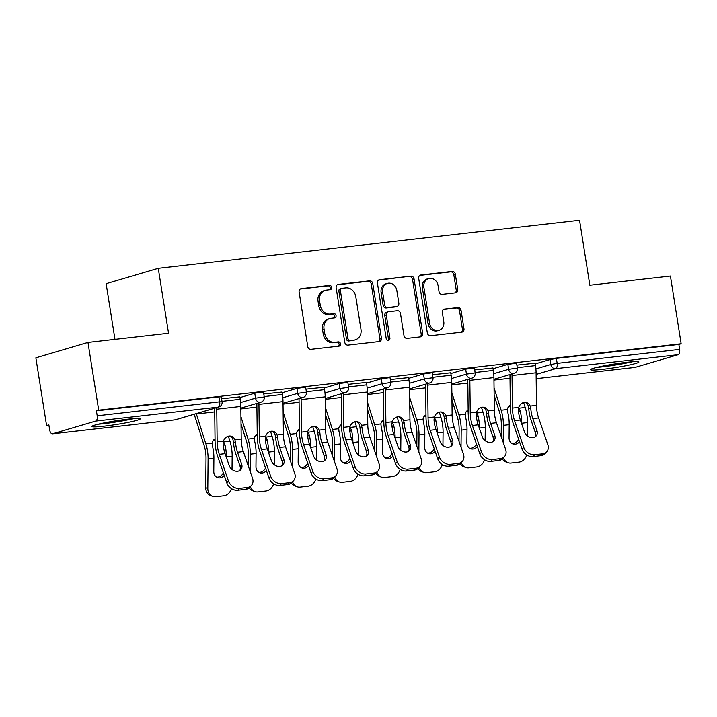 <?xml version="1.0" encoding="UTF-8"?>
<svg xmlns="http://www.w3.org/2000/svg" width="717" height="717" viewBox="0 0 717 717"><rect width="100%" height="100%" fill="white"/><g stroke="black" fill="none" stroke-linecap="round" stroke-linejoin="round"><path stroke-width="1.08" d="M331.684 287.329A2.16 1.864 73.6 0 0 329.488 285.42L301.283 288.637A3.083 2.662 73.6 0 0 299.114 291.971L307.763 346.616A3.083 2.662 73.6 0 0 310.9 349.349L339.105 346.132A2.16 1.864 73.6 0 0 338.433 341.884L334.785 342.296A9.868 8.514 73.6 0 1 324.747 333.557L324.03 329.004A9.868 8.514 73.6 0 1 329.73 318.572A9.868 8.514 73.6 0 1 330.985 318.321L334.633 317.9A2.16 1.864 73.6 0 0 333.961 313.652L330.313 314.064A9.868 8.514 73.6 0 1 320.275 305.325L319.558 300.773A9.868 8.514 73.6 0 1 325.258 290.34A9.868 8.514 73.6 0 1 326.513 290.089L330.161 289.668A2.16 1.864 73.6 0 0 331.684 287.329M329.506 289.749A2.16 1.864 73.6 0 0 327.965 285.868L300.235 289.032M338.451 346.212A2.16 1.864 73.6 0 0 336.909 342.332L333.262 342.744L334.785 342.296M333.979 317.981A2.16 1.864 73.6 0 0 332.437 314.1L328.789 314.512L330.313 314.064M626.55 362.327A24.495 1.846 171 0 0 602.352 366.163A24.495 1.846 171 0 0 590.503 369.658A24.495 1.846 171 0 0 602.845 369.318A24.495 1.846 171 0 0 627.034 365.491A24.495 1.846 171 0 0 638.892 361.995A24.495 1.846 171 0 0 626.55 362.327M127.922 419.176A24.495 1.846 171 0 0 103.723 423.003A24.495 1.846 171 0 0 91.875 426.498A24.495 1.846 171 0 0 104.216 426.167A24.495 1.846 171 0 0 128.415 422.34A24.495 1.846 171 0 0 140.263 418.836A24.495 1.846 171 0 0 127.922 419.176M455.564 292.832A3.083 2.662 73.6 0 0 457.742 289.498L455.313 274.163A3.083 2.662 73.6 0 0 452.176 271.429L420.861 275.005A3.083 2.662 73.6 0 0 418.683 278.339L427.341 332.984A3.083 2.662 73.6 0 0 430.478 335.717L461.793 332.15A3.083 2.662 73.6 0 0 463.971 328.807L461.031 310.291A3.083 2.662 73.6 0 0 457.903 307.557L444.495 309.081A3.083 2.662 73.6 0 0 442.326 312.424L443.778 321.61A8.245 7.116 73.6 0 1 439.01 330.322A8.245 7.116 73.6 0 1 429.573 323.224L423.881 287.248A8.245 7.116 73.6 0 1 428.649 278.537A8.245 7.116 73.6 0 1 438.078 285.635L439.028 291.631A3.083 2.662 73.6 0 0 442.165 294.364L455.564 292.832M52.655 433.794L175.145 419.83L218.147 407.139L95.657 421.103L52.655 433.794A4.714 2.348 -96.5 0 1 52.458 433.839A4.714 2.348 -96.5 0 1 49.643 429.824L48.855 424.876L46.578 425.548L35.85 357.819L87.967 342.439L168.549 333.253L158.269 268.31L579.551 220.28L589.84 285.223L670.422 276.036L681.15 343.766L98.695 410.169L96.419 410.841L97.198 415.797L219.698 401.825L218.909 396.877L96.419 410.841M87.967 342.439L98.695 410.169M372.768 283.573A3.083 2.662 73.6 0 0 369.631 280.84L338.316 284.416A3.083 2.662 73.6 0 0 336.139 287.75L344.796 342.394A3.083 2.662 73.6 0 0 347.933 345.128L379.248 341.561A3.083 2.662 73.6 0 0 381.426 338.218L372.768 283.573L371.245 284.022A3.083 2.662 73.6 0 0 368.117 281.288L337.259 284.81M379.589 279.711L410.904 276.135A3.083 2.662 73.6 0 1 414.041 278.868L422.698 333.513A3.083 2.662 73.6 0 1 420.52 336.856L407.122 338.379A3.083 2.662 73.6 0 1 403.985 335.646L400.471 313.49A3.083 2.662 73.6 0 0 397.335 310.757L388.444 311.77A3.083 2.662 73.6 0 0 386.275 315.104L389.923 338.173A2.16 1.864 73.6 0 1 386.212 338.603L377.411 283.045A3.083 2.662 73.6 0 1 379.589 279.711L378.818 279.935M158.269 268.31L106.143 283.69L114.962 339.365M95.657 421.103A4.714 2.348 -96.5 0 0 97.198 415.797M681.15 343.766L678.874 344.438L679.653 349.394A4.714 2.348 83.5 0 1 678.112 354.7L635.11 367.391A4.714 2.348 83.5 0 1 634.904 367.436A4.714 2.348 83.5 0 1 634.697 367.436M48.917 425.289L46.578 425.548M239.828 396.851L221.598 398.777M507.86 364.353L516.563 363.152L517.351 368.099L508.64 369.3L507.86 364.353L493.036 368.726M535.223 363.913L550.038 359.54L556.374 358.41L557.163 363.358L679.653 349.394M678.874 344.438L556.374 358.41M218.909 396.877L221.284 396.815L222.073 401.762L219.698 401.825A4.714 2.348 -96.5 0 1 218.147 407.139A4.714 4.069 73.6 0 0 218.748 407.023A4.714 4.714 0 0 0 222.073 401.762M492.929 368L474.69 369.918M423.496 373.969L432.199 372.768L432.987 377.716L424.276 378.917L423.496 373.969L408.672 378.343M408.556 377.617L390.326 379.535M339.123 383.586L347.835 382.385L348.614 387.332L339.912 388.533L339.123 383.586L324.308 387.96M324.192 387.234L305.962 389.161M254.759 393.203L263.471 392.011L264.25 396.958L255.548 398.15L254.759 393.203L239.944 397.577M282.014 392.047L263.775 393.965M296.946 388.399L305.648 387.198L306.437 392.145L297.725 393.346L296.946 388.399L282.122 392.773M366.378 382.43L348.148 384.348M381.31 378.782L390.021 377.581L390.801 382.528L382.089 383.729L381.31 378.782L366.495 383.147M450.742 372.804L432.512 374.731M465.674 369.156L474.385 367.964L475.165 372.912L466.462 374.113L465.674 369.156L450.859 373.53M535.106 363.187L516.876 365.114M325.258 290.34L323.734 290.788A9.868 8.514 73.6 0 0 318.034 301.221L319.558 300.773M328.789 314.512A9.868 8.514 73.6 0 1 318.76 305.774L318.034 301.221M329.73 318.572L328.207 319.02A9.868 8.514 73.6 0 0 322.507 329.453L324.03 329.004M333.262 342.744A9.868 8.514 73.6 0 1 323.233 334.005L322.507 329.453M378.782 341.615A3.083 2.662 73.6 0 0 379.902 338.666L371.245 284.022M341.901 288.333A2.16 1.864 73.6 0 0 340.387 290.672L347.978 338.63A2.16 1.864 73.6 0 0 350.174 340.548L354.028 340.109A9.868 8.514 73.6 0 0 355.273 339.849A9.868 8.514 73.6 0 0 360.983 329.426L355.784 296.641A9.868 8.514 73.6 0 0 345.755 287.893L341.901 288.333M340.387 288.781A2.16 1.864 73.6 0 0 338.863 291.12L340.387 290.672M355.273 339.849L353.759 340.297A9.868 8.514 73.6 0 1 352.504 340.557L348.659 340.996A2.16 1.864 73.6 0 1 346.463 339.078L338.863 291.12M378.531 280.105L410.904 276.135M420.054 336.9A3.083 2.662 73.6 0 0 421.175 333.961L412.517 279.316A3.083 2.662 73.6 0 0 409.389 276.583M388.058 311.85L386.535 312.298A3.083 2.662 73.6 0 0 384.751 315.552L388.408 338.621L389.923 338.173M387.861 340.485A2.16 1.864 73.6 0 0 388.408 338.621M396.833 290.493A8.245 7.116 73.6 0 0 387.395 283.394A8.245 7.116 73.6 0 0 382.627 292.106L384.635 304.788A3.083 2.662 73.6 0 0 387.772 307.512L396.662 306.5A3.083 2.662 73.6 0 0 398.84 303.166L396.833 290.493M387.395 283.394L385.88 283.842A8.245 7.116 73.6 0 0 381.112 292.554L382.627 292.106M397.057 306.428L395.533 306.876A3.083 2.662 73.6 0 1 395.148 306.948L386.257 307.969A3.083 2.662 73.6 0 1 383.12 305.236L381.112 292.554M428.649 278.537L427.126 278.985A8.245 7.116 73.6 0 0 422.358 287.696L423.881 287.248M439.01 330.322L437.487 330.77A8.245 7.116 73.6 0 1 428.058 323.672L422.358 287.696M461.327 332.195A3.083 2.662 73.6 0 0 462.447 329.255L459.516 310.739A3.083 2.662 73.6 0 0 456.379 308.005L443.447 309.484M455.098 292.886A3.083 2.662 73.6 0 0 456.218 289.946L453.789 274.611A3.083 2.662 73.6 0 0 450.661 271.877L419.803 275.4M228.365 436.196L229.933 441.143A25.122 12.53 83.5 0 1 231.546 448.035A25.122 12.53 83.5 0 1 232.165 456.263L232.03 469.501M223.319 441.484A7.224 5.826 -134.8 0 1 223.623 441.86L224.86 444.432A25.122 12.53 83.5 0 1 225.738 448.69A25.122 12.53 83.5 0 1 226.348 456.926L226.348 457.303M196.261 413.655A21.035 10.495 -96.5 0 0 196.377 414.014L205.869 443.886A25.122 12.53 83.5 0 1 207.482 450.778A25.122 12.53 83.5 0 1 208.1 459.005L207.805 488.429A9.42 7.923 110 0 0 212.698 496.361L210.628 495.608A9.42 7.923 -70 0 1 205.734 487.677L206.021 458.253A21.035 10.495 -96.5 0 0 205.51 451.36A21.035 10.495 -96.5 0 0 204.157 445.589L194.665 415.708A25.122 12.53 83.5 0 1 194.226 414.256M215.046 438.974A7.224 5.826 -134.8 0 0 213.621 439.951A7.224 5.826 -134.8 0 0 212.178 443.169L212.429 445.849A25.122 12.53 83.5 0 1 213.299 450.115A25.122 12.53 83.5 0 1 213.908 458.342L213.783 471.499A7.224 6.077 -70 0 0 217.529 477.576A7.224 6.077 -70 0 0 219.931 477.854A7.224 6.077 -70 0 0 224.233 475.416M212.698 496.361A9.42 7.923 110 0 0 215.826 496.72L223.668 495.823A9.42 7.923 110 0 0 231.439 488.618M216.534 477.083A7.224 6.077 110 0 0 217.86 477.092A7.224 6.077 110 0 0 223.345 472.817M215.064 440.229A7.224 5.826 45.2 0 0 214.93 440.247A7.224 5.826 45.2 0 0 212.877 440.91M241.629 464.168A7.224 5.718 -138.2 0 1 240.795 469.689A7.224 5.718 -138.2 0 1 237.614 471.266A7.224 5.718 -138.2 0 1 229.198 465.584L225.093 453.673A21.035 10.495 83.5 0 1 223.48 447.112A21.035 10.495 83.5 0 1 223.095 443.904L223.462 441.036A7.224 6.13 -74.3 0 1 229.135 436.053A7.224 6.13 -74.3 0 1 231.179 436.214A7.224 6.13 -74.3 0 1 234.907 439.727L235.535 442.488L233.446 441.896A25.122 12.53 -96.5 0 0 233.939 446.27A25.122 12.53 -96.5 0 0 235.875 454.112L239.971 466.023L241.629 464.168L237.533 452.257A21.035 10.495 83.5 0 1 235.92 445.687A21.035 10.495 83.5 0 1 235.535 442.488M228.454 480.973A9.42 7.466 41.8 0 0 239.433 488.385L237.775 490.249A9.42 7.466 -138.2 0 1 226.787 482.837L228.454 480.973L219.285 454.336A21.035 10.495 83.5 0 1 217.663 447.767A21.035 10.495 83.5 0 1 217.152 441.753L216.758 409.192A25.122 12.53 -96.5 0 0 216.713 407.623M214.67 408.224A21.035 10.495 83.5 0 1 214.679 408.609L215.073 441.17A25.122 12.53 -96.5 0 0 215.692 448.349A25.122 12.53 -96.5 0 0 217.618 456.191L226.787 482.837M239.433 488.385L247.275 487.497A9.42 7.466 41.8 0 0 251.425 485.436A9.42 7.466 41.8 0 0 252.518 478.23L243.35 451.593A21.035 10.495 83.5 0 1 241.728 445.024A21.035 10.495 83.5 0 1 241.217 439.01L240.822 406.449A25.122 12.53 -96.5 0 0 240.213 399.27L239.801 396.698M233.446 441.896L232.837 439.145A7.224 6.13 105.7 0 0 230.103 436.035M251.425 485.436L249.767 487.291A9.42 7.466 -138.2 0 1 245.617 489.353L247.275 487.497M237.775 490.249L245.617 489.353M239.837 470.504A7.224 5.718 41.8 0 0 239.971 466.023M131.274 418.827A21.196 1.595 -9 0 1 105.417 423.227A21.196 1.595 -9 0 1 100.425 423.711M98.193 424.222A24.333 1.837 171 0 0 103.902 423.675A24.333 1.837 171 0 0 133.55 418.629M629.893 361.977A21.196 1.595 -9 0 1 624.982 363.062A21.196 1.595 -9 0 1 599.053 366.862M596.813 367.382A24.333 1.837 171 0 0 626.568 363.017A24.333 1.837 171 0 0 632.179 361.78M270.542 431.392L272.119 436.339A25.122 12.53 83.5 0 1 273.733 443.223A25.122 12.53 83.5 0 1 274.342 451.45L274.217 464.688M265.505 436.68A7.224 5.826 -134.8 0 1 265.81 437.056L267.047 439.62A25.122 12.53 83.5 0 1 267.916 443.886A25.122 12.53 83.5 0 1 268.534 452.113L268.525 452.499M248.091 465.36L248.207 453.44A21.035 10.495 -96.5 0 0 247.688 446.548A21.035 10.495 -96.5 0 0 246.334 440.785L241.037 424.097M257.233 434.161A7.224 5.826 -134.8 0 0 255.808 435.138A7.224 5.826 -134.8 0 0 254.365 438.365L254.607 441.036A25.122 12.53 83.5 0 1 255.476 445.302A25.122 12.53 83.5 0 1 256.094 453.529L255.96 466.686A7.224 6.077 -70 0 0 259.715 472.763A7.224 6.077 -70 0 0 262.117 473.041A7.224 6.077 -70 0 0 266.419 470.603M240.948 416.72L248.055 439.082A25.122 12.53 83.5 0 1 249.668 445.965A25.122 12.53 83.5 0 1 250.278 454.193L250.116 471.248M250.403 486.583A9.42 7.923 110 0 0 254.885 491.557A9.42 7.923 110 0 0 258.012 491.916L265.855 491.02A9.42 7.923 110 0 0 273.625 483.805M254.885 491.557L252.805 490.795A9.42 7.923 -70 0 1 249.229 487.82M258.72 472.279A7.224 6.077 110 0 0 260.038 472.288A7.224 6.077 110 0 0 265.523 468.004M257.251 435.425A7.224 5.826 45.2 0 0 257.107 435.434A7.224 5.826 45.2 0 0 255.055 436.097M312.729 426.579L314.297 431.526A25.122 12.53 83.5 0 1 315.919 438.41A25.122 12.53 83.5 0 1 316.529 446.646L316.403 459.884M307.692 431.867A7.224 5.826 -134.8 0 1 307.987 432.243L309.233 434.807A25.122 12.53 83.5 0 1 310.103 439.073A25.122 12.53 83.5 0 1 310.712 447.309L310.712 447.686M290.268 460.556L290.385 448.636A21.035 10.495 -96.5 0 0 289.874 441.735A21.035 10.495 -96.5 0 0 288.521 435.972L283.215 419.284M299.419 429.358A7.224 5.826 -134.8 0 0 297.985 430.325A7.224 5.826 -134.8 0 0 296.542 433.552L296.793 436.232A25.122 12.53 83.5 0 1 297.663 440.498A25.122 12.53 83.5 0 1 298.281 448.725L298.147 461.873A7.224 6.077 -70 0 0 301.902 467.959A7.224 6.077 -70 0 0 304.295 468.228A7.224 6.077 -70 0 0 308.606 465.799M283.125 411.908L290.233 434.269A25.122 12.53 83.5 0 1 291.846 441.152A25.122 12.53 83.5 0 1 292.464 449.389L292.294 466.435M292.59 481.77A9.42 7.923 110 0 0 297.071 486.744A9.42 7.923 110 0 0 300.199 487.103L308.041 486.207A9.42 7.923 110 0 0 315.803 479.001M297.071 486.744L294.992 485.992A9.42 7.923 -70 0 1 291.407 483.016M300.907 467.466A7.224 6.077 110 0 0 302.224 467.475A7.224 6.077 110 0 0 307.71 463.2M299.428 430.612A7.224 5.826 45.2 0 0 299.294 430.63A7.224 5.826 45.2 0 0 297.241 431.293M354.915 421.766L356.483 426.714A25.122 12.53 83.5 0 1 358.097 433.606A25.122 12.53 83.5 0 1 358.715 441.833L358.581 455.071M349.869 427.063A7.224 5.826 -134.8 0 1 350.174 427.44L351.411 430.003A25.122 12.53 83.5 0 1 352.289 434.269A25.122 12.53 83.5 0 1 352.898 442.497L352.898 442.882M332.455 455.743L332.571 443.823A21.035 10.495 -96.5 0 0 332.061 436.931A21.035 10.495 -96.5 0 0 330.707 431.159L325.401 414.48M341.597 424.545A7.224 5.826 -134.8 0 0 340.172 425.522A7.224 5.826 -134.8 0 0 338.729 428.739L338.98 431.419A25.122 12.53 83.5 0 1 339.849 435.685A25.122 12.53 83.5 0 1 340.458 443.913L340.333 457.07A7.224 6.077 -70 0 0 344.079 463.146A7.224 6.077 -70 0 0 346.481 463.424A7.224 6.077 -70 0 0 350.783 460.986M325.312 407.104L332.419 429.465A25.122 12.53 83.5 0 1 334.032 436.348A25.122 12.53 83.5 0 1 334.651 444.576L334.481 461.623M334.767 476.957A9.42 7.923 110 0 0 339.249 481.932A9.42 7.923 110 0 0 342.376 482.29L350.219 481.403A9.42 7.923 110 0 0 357.989 474.188M339.249 481.932L337.178 481.179A9.42 7.923 -70 0 1 333.593 478.203M343.084 462.653A7.224 6.077 110 0 0 344.402 462.671A7.224 6.077 110 0 0 349.887 458.387M341.615 425.808A7.224 5.826 45.2 0 0 341.471 425.817A7.224 5.826 45.2 0 0 339.428 426.481M397.093 416.962L398.67 421.91A25.122 12.53 83.5 0 1 400.283 428.793A25.122 12.53 83.5 0 1 400.893 437.02L400.767 450.267M392.056 422.25A7.224 5.826 -134.8 0 1 392.36 422.627L393.597 425.19A25.122 12.53 83.5 0 1 394.467 429.456A25.122 12.53 83.5 0 1 395.085 437.684L395.076 438.069M374.641 450.939L374.758 439.01A21.035 10.495 -96.5 0 0 374.238 432.118A21.035 10.495 -96.5 0 0 372.885 426.355L367.588 409.667M383.783 419.732A7.224 5.826 -134.8 0 0 382.358 420.709A7.224 5.826 -134.8 0 0 380.906 423.935L381.157 426.606A25.122 12.53 83.5 0 1 382.027 430.872A25.122 12.53 83.5 0 1 382.645 439.109L382.511 452.257A7.224 6.077 -70 0 0 386.266 458.342A7.224 6.077 -70 0 0 388.668 458.611A7.224 6.077 -70 0 0 392.97 456.182M367.498 402.291L374.597 424.652A25.122 12.53 83.5 0 1 376.219 431.535A25.122 12.53 83.5 0 1 376.828 439.772L376.658 456.819M376.954 472.153A9.42 7.923 110 0 0 381.435 477.128A9.42 7.923 110 0 0 384.563 477.486L392.405 476.59A9.42 7.923 110 0 0 400.167 469.384M381.435 477.128L379.356 476.375A9.42 7.923 -70 0 1 375.78 473.399M385.271 457.849A7.224 6.077 110 0 0 386.588 457.858A7.224 6.077 110 0 0 392.074 453.574M383.801 420.996A7.224 5.826 45.2 0 0 383.658 421.013A7.224 5.826 45.2 0 0 381.605 421.677M439.279 412.15L440.847 417.097A25.122 12.53 83.5 0 1 442.461 423.989A25.122 12.53 83.5 0 1 443.079 432.217L442.945 445.454M434.242 417.437A7.224 5.826 -134.8 0 1 434.538 417.823L435.784 420.386A25.122 12.53 83.5 0 1 436.653 424.652A25.122 12.53 83.5 0 1 437.262 432.88L437.262 433.256M416.819 446.126L416.935 434.206A21.035 10.495 -96.5 0 0 416.425 427.314A21.035 10.495 -96.5 0 0 415.071 421.542L409.765 404.854M425.97 414.928A7.224 5.826 -134.8 0 0 424.536 415.905A7.224 5.826 -134.8 0 0 423.093 419.122L423.344 421.802A25.122 12.53 83.5 0 1 424.213 426.068A25.122 12.53 83.5 0 1 424.822 434.296L424.697 447.453A7.224 6.077 -70 0 0 428.452 453.529A7.224 6.077 -70 0 0 430.845 453.807A7.224 6.077 -70 0 0 435.156 451.369M409.676 397.487L416.783 419.839A25.122 12.53 83.5 0 1 418.396 426.732A25.122 12.53 83.5 0 1 419.015 434.959L418.845 452.006M419.14 467.341A9.42 7.923 110 0 0 423.613 472.315A9.42 7.923 110 0 0 426.74 472.673L434.583 471.777A9.42 7.923 110 0 0 442.353 464.571M423.613 472.315L421.542 471.562A9.42 7.923 -70 0 1 417.957 468.586M427.449 453.036A7.224 6.077 110 0 0 428.775 453.045A7.224 6.077 110 0 0 434.26 448.77M425.979 416.183A7.224 5.826 45.2 0 0 425.844 416.201A7.224 5.826 45.2 0 0 423.792 416.864M283.815 459.355A7.224 5.718 -138.2 0 1 282.982 464.876A7.224 5.718 -138.2 0 1 279.8 466.453A7.224 5.718 -138.2 0 1 271.376 460.771L267.28 448.869A21.035 10.495 83.5 0 1 265.657 442.299A21.035 10.495 83.5 0 1 265.281 439.091L265.648 436.232A7.224 6.13 -74.3 0 1 271.313 431.249A7.224 6.13 -74.3 0 1 273.356 431.41A7.224 6.13 -74.3 0 1 277.094 434.923L277.721 437.675L275.624 437.092A25.122 12.53 -96.5 0 0 276.126 441.466A25.122 12.53 -96.5 0 0 278.053 449.308L282.157 461.21L283.815 459.355L279.72 447.444A21.035 10.495 83.5 0 1 278.097 440.883A21.035 10.495 83.5 0 1 277.721 437.675M270.632 476.169A9.42 7.466 41.8 0 0 281.62 483.581L279.953 485.436A9.42 7.466 -138.2 0 1 268.974 478.024L270.632 476.169L261.463 449.532A21.035 10.495 83.5 0 1 259.85 442.963A21.035 10.495 83.5 0 1 259.339 436.949L258.936 404.379A25.122 12.53 -96.5 0 0 258.891 402.811M256.856 403.411A21.035 10.495 83.5 0 1 256.865 403.796L257.26 436.366A25.122 12.53 -96.5 0 0 257.869 443.545A25.122 12.53 -96.5 0 0 259.805 451.387L268.974 478.024M281.62 483.581L289.462 482.684A9.42 7.466 41.8 0 0 293.612 480.632A9.42 7.466 41.8 0 0 294.705 473.426L285.527 446.781A21.035 10.495 83.5 0 1 283.914 440.22A21.035 10.495 83.5 0 1 283.403 434.206L283 401.637A25.122 12.53 -96.5 0 0 282.39 394.458L281.987 391.894M275.624 437.092L275.014 434.341A7.224 6.13 105.7 0 0 272.29 431.222M293.612 480.632L291.944 482.487A9.42 7.466 -138.2 0 1 287.795 484.54L289.462 482.684M279.953 485.436L287.795 484.54M282.023 465.692A7.224 5.718 41.8 0 0 282.157 461.21M326.002 454.542A7.224 5.718 -138.2 0 1 325.159 460.072A7.224 5.718 -138.2 0 1 321.978 461.649A7.224 5.718 -138.2 0 1 313.562 455.967L309.466 444.056A21.035 10.495 83.5 0 1 307.844 437.487A21.035 10.495 83.5 0 1 307.459 434.287L307.826 431.419A7.224 6.13 -74.3 0 1 313.499 426.436A7.224 6.13 -74.3 0 1 315.543 426.597A7.224 6.13 -74.3 0 1 319.271 430.11L319.899 432.871L317.81 432.279A25.122 12.53 -96.5 0 0 318.303 436.653A25.122 12.53 -96.5 0 0 320.239 444.495L324.335 456.406L326.002 454.542L321.897 442.64A21.035 10.495 83.5 0 1 320.284 436.07A21.035 10.495 83.5 0 1 319.899 432.871M312.818 471.356A9.42 7.466 41.8 0 0 323.797 478.768L322.139 480.632A9.42 7.466 -138.2 0 1 311.16 473.211L312.818 471.356L303.649 444.719A21.035 10.495 83.5 0 1 302.027 438.15A21.035 10.495 83.5 0 1 301.516 432.136L301.122 399.575A25.122 12.53 -96.5 0 0 301.077 397.998M299.043 398.607A21.035 10.495 83.5 0 1 299.043 398.993L299.446 431.553A25.122 12.53 -96.5 0 0 300.056 438.732A25.122 12.53 -96.5 0 0 301.982 446.574L311.16 473.211M323.797 478.768L331.639 477.881A9.42 7.466 41.8 0 0 335.789 475.819A9.42 7.466 41.8 0 0 336.882 468.613L327.714 441.977A21.035 10.495 83.5 0 1 326.101 435.407A21.035 10.495 83.5 0 1 325.581 429.393L325.186 396.833A25.122 12.53 -96.5 0 0 324.577 389.645L324.165 387.081M317.81 432.279L317.201 429.528A7.224 6.13 105.7 0 0 314.476 426.409M335.789 475.819L334.131 477.674A9.42 7.466 -138.2 0 1 329.981 479.736L331.639 477.881M322.139 480.632L329.981 479.736M324.201 460.879A7.224 5.718 41.8 0 0 324.335 456.406M368.18 449.738A7.224 5.718 -138.2 0 1 367.346 455.259A7.224 5.718 -138.2 0 1 364.164 456.837A7.224 5.718 -138.2 0 1 355.749 451.154L351.644 439.243A21.035 10.495 83.5 0 1 350.03 432.683A21.035 10.495 83.5 0 1 349.645 429.474L350.013 426.606A7.224 6.13 -74.3 0 1 355.677 421.623A7.224 6.13 -74.3 0 1 357.729 421.784A7.224 6.13 -74.3 0 1 361.458 425.306L362.085 428.058L359.997 427.466A25.122 12.53 -96.5 0 0 360.49 431.849A25.122 12.53 -96.5 0 0 362.426 439.682L366.521 451.593L368.18 449.738L364.084 437.827A21.035 10.495 83.5 0 1 362.47 431.267A21.035 10.495 83.5 0 1 362.085 428.058M355.005 466.552A9.42 7.466 41.8 0 0 365.984 473.964L364.326 475.819A9.42 7.466 -138.2 0 1 353.338 468.407L355.005 466.552L345.836 439.906A21.035 10.495 83.5 0 1 344.214 433.346A21.035 10.495 83.5 0 1 343.703 427.332L343.309 394.762A25.122 12.53 -96.5 0 0 343.264 393.194M341.22 393.794A21.035 10.495 83.5 0 1 341.229 394.18L341.624 426.74A25.122 12.53 -96.5 0 0 342.242 433.928A25.122 12.53 -96.5 0 0 344.169 441.771L353.338 468.407M365.984 473.964L373.826 473.068A9.42 7.466 41.8 0 0 377.976 471.015A9.42 7.466 41.8 0 0 379.069 463.8L369.9 437.164A21.035 10.495 83.5 0 1 368.278 430.603A21.035 10.495 83.5 0 1 367.767 424.581L367.373 392.02A25.122 12.53 -96.5 0 0 366.754 384.841L366.351 382.269M359.997 427.466L359.378 424.724A7.224 6.13 105.7 0 0 356.654 421.605M377.976 471.015L376.317 472.87A9.42 7.466 -138.2 0 1 372.168 474.923L373.826 473.068M364.326 475.819L372.168 474.923M366.387 456.075A7.224 5.718 41.8 0 0 366.521 451.593M410.366 444.925A7.224 5.718 -138.2 0 1 409.532 450.455A7.224 5.718 -138.2 0 1 406.351 452.033A7.224 5.718 -138.2 0 1 397.926 446.341L393.83 434.439A21.035 10.495 83.5 0 1 392.208 427.87A21.035 10.495 83.5 0 1 391.832 424.67L392.19 421.802A7.224 6.13 -74.3 0 1 397.863 416.819A7.224 6.13 -74.3 0 1 399.907 416.98A7.224 6.13 -74.3 0 1 403.644 420.494L404.271 423.245L402.174 422.663A25.122 12.53 -96.5 0 0 402.676 427.036A25.122 12.53 -96.5 0 0 404.603 434.878L408.708 446.781L410.366 444.925L406.27 433.023A21.035 10.495 83.5 0 1 404.648 426.454A21.035 10.495 83.5 0 1 404.271 423.245M397.182 461.739A9.42 7.466 41.8 0 0 408.17 469.151L406.503 471.006A9.42 7.466 -138.2 0 1 395.524 463.594L397.182 461.739L388.014 435.102A21.035 10.495 83.5 0 1 386.4 428.533A21.035 10.495 83.5 0 1 385.88 422.519L385.486 389.958A25.122 12.53 -96.5 0 0 385.441 388.381M383.407 388.981A21.035 10.495 83.5 0 1 383.416 389.367L383.81 421.937A25.122 12.53 -96.5 0 0 384.42 429.116A25.122 12.53 -96.5 0 0 386.355 436.958L395.524 463.594M408.17 469.151L416.012 468.255A9.42 7.466 41.8 0 0 420.162 466.202A9.42 7.466 41.8 0 0 421.246 458.997L412.078 432.36A21.035 10.495 83.5 0 1 410.465 425.79A21.035 10.495 83.5 0 1 409.954 419.777L409.55 387.216A25.122 12.53 -96.5 0 0 408.941 380.028L408.538 377.465M402.174 422.663L401.565 419.911A7.224 6.13 105.7 0 0 398.84 416.792M420.162 466.202L418.495 468.058A9.42 7.466 -138.2 0 1 414.345 470.119L416.012 468.255M406.503 471.006L414.345 470.119M408.573 451.262A7.224 5.718 41.8 0 0 408.708 446.781M452.552 440.121A7.224 5.718 -138.2 0 1 451.71 445.642A7.224 5.718 -138.2 0 1 448.528 447.22A7.224 5.718 -138.2 0 1 440.113 441.538L436.008 429.626A21.035 10.495 83.5 0 1 434.394 423.066A21.035 10.495 83.5 0 1 434.009 419.857L434.377 416.989A7.224 6.13 -74.3 0 1 440.05 412.006A7.224 6.13 -74.3 0 1 442.093 412.167A7.224 6.13 -74.3 0 1 445.822 415.69L446.449 418.441L444.361 417.85A25.122 12.53 -96.5 0 0 444.854 422.223A25.122 12.53 -96.5 0 0 446.79 430.066L450.885 441.977L452.552 440.121L448.448 428.21A21.035 10.495 83.5 0 1 446.834 421.641A21.035 10.495 83.5 0 1 446.449 418.441M439.369 456.926A9.42 7.466 41.8 0 0 450.348 464.347L448.69 466.202A9.42 7.466 -138.2 0 1 437.702 458.79L439.369 456.926L430.2 430.29A21.035 10.495 83.5 0 1 428.578 423.729A21.035 10.495 83.5 0 1 428.067 417.706L427.673 385.146A25.122 12.53 -96.5 0 0 427.628 383.577M425.593 384.178A21.035 10.495 83.5 0 1 425.593 384.563L425.997 417.124A25.122 12.53 -96.5 0 0 426.606 424.312A25.122 12.53 -96.5 0 0 428.533 432.145L437.702 458.79M450.348 464.347L458.19 463.451A9.42 7.466 41.8 0 0 462.34 461.389A9.42 7.466 41.8 0 0 463.433 454.184L454.264 427.547A21.035 10.495 83.5 0 1 452.642 420.978A21.035 10.495 83.5 0 1 452.131 414.964L451.737 382.403A25.122 12.53 -96.5 0 0 451.127 375.224L450.715 372.652M444.361 417.85L443.751 415.098A7.224 6.13 105.7 0 0 441.027 411.988M462.34 461.389L460.681 463.254A9.42 7.466 -138.2 0 1 456.532 465.306L458.19 463.451M448.69 466.202L456.532 465.306M450.751 446.458A7.224 5.718 41.8 0 0 450.885 441.977M481.457 407.346L483.034 412.293A25.122 12.53 83.5 0 1 484.647 419.176A25.122 12.53 83.5 0 1 485.266 427.404L485.131 440.641M476.42 412.633A7.224 5.826 -134.8 0 1 476.724 413.01L477.961 415.573A25.122 12.53 83.5 0 1 478.831 419.839A25.122 12.53 83.5 0 1 479.449 428.067L479.449 428.452M459.005 441.313L459.122 429.393A21.035 10.495 -96.5 0 0 458.611 422.501A21.035 10.495 -96.5 0 0 457.258 416.738L451.952 400.05M468.147 410.115A7.224 5.826 -134.8 0 0 466.722 411.092A7.224 5.826 -134.8 0 0 465.279 414.318L465.521 416.989A25.122 12.53 83.5 0 1 466.4 421.255A25.122 12.53 83.5 0 1 467.009 429.483L466.884 442.64A7.224 6.077 -70 0 0 470.63 448.717A7.224 6.077 -70 0 0 473.032 448.994A7.224 6.077 -70 0 0 477.334 446.557M451.862 392.674L458.97 415.035A25.122 12.53 83.5 0 1 460.583 421.919A25.122 12.53 83.5 0 1 461.192 430.146L461.031 447.202M461.318 462.537A9.42 7.923 110 0 0 465.799 467.511A9.42 7.923 110 0 0 468.927 467.869L476.769 466.973A9.42 7.923 110 0 0 484.54 459.758M465.799 467.511L463.729 466.749A9.42 7.923 -70 0 1 460.144 463.782M469.635 448.233A7.224 6.077 110 0 0 470.952 448.242A7.224 6.077 110 0 0 476.438 443.957M468.165 411.379A7.224 5.826 45.2 0 0 468.022 411.388A7.224 5.826 45.2 0 0 465.978 412.051M494.73 435.309A7.224 5.718 -138.2 0 1 493.896 440.83A7.224 5.718 -138.2 0 1 490.715 442.407A7.224 5.718 -138.2 0 1 482.29 436.725L478.194 424.822A21.035 10.495 83.5 0 1 476.581 418.253A21.035 10.495 83.5 0 1 476.196 415.044L476.563 412.185A7.224 6.13 -74.3 0 1 482.227 407.202A7.224 6.13 -74.3 0 1 484.271 407.364A7.224 6.13 -74.3 0 1 488.008 410.877L488.636 413.628L486.538 413.046A25.122 12.53 -96.5 0 0 487.04 417.419A25.122 12.53 -96.5 0 0 488.976 425.262L493.072 437.164L494.73 435.309L490.634 423.397A21.035 10.495 83.5 0 1 489.012 416.837A21.035 10.495 83.5 0 1 488.636 413.628M481.555 452.122A9.42 7.466 41.8 0 0 492.534 459.534L490.876 461.389A9.42 7.466 -138.2 0 1 479.888 453.978L481.555 452.122L472.378 425.486A21.035 10.495 83.5 0 1 470.764 418.916A21.035 10.495 83.5 0 1 470.253 412.902L469.85 380.342A25.122 12.53 -96.5 0 0 469.805 378.764M467.771 379.365A21.035 10.495 83.5 0 1 467.78 379.75L468.174 412.32A25.122 12.53 -96.5 0 0 468.784 419.499A25.122 12.53 -96.5 0 0 470.719 427.341L479.888 453.978M492.534 459.534L500.376 458.638A9.42 7.466 41.8 0 0 504.526 456.586A9.42 7.466 41.8 0 0 505.619 449.38L496.451 422.734A21.035 10.495 83.5 0 1 494.829 416.174A21.035 10.495 83.5 0 1 494.318 410.16L493.923 377.59A25.122 12.53 -96.5 0 0 493.305 370.411L492.902 367.848M486.538 413.046L485.929 410.294A7.224 6.13 105.7 0 0 483.204 407.175M504.526 456.586L502.868 458.441A9.42 7.466 -138.2 0 1 498.709 460.493L500.376 458.638M490.876 461.389L498.709 460.493M492.938 441.645A7.224 5.718 41.8 0 0 493.072 437.164M523.643 402.533L525.211 407.48A25.122 12.53 83.5 0 1 526.834 414.363A25.122 12.53 83.5 0 1 527.443 422.6L527.318 435.837M518.606 407.821A7.224 5.826 -134.8 0 1 518.902 408.197L520.148 410.76A25.122 12.53 83.5 0 1 521.017 415.026A25.122 12.53 83.5 0 1 521.635 423.263L521.626 423.639M501.183 436.51L501.308 424.589A21.035 10.495 -96.5 0 0 500.789 417.697A21.035 10.495 -96.5 0 0 499.435 411.925L494.138 395.237M510.334 405.311A7.224 5.826 -134.8 0 0 508.9 406.279A7.224 5.826 -134.8 0 0 507.457 409.506L507.708 412.185A25.122 12.53 83.5 0 1 508.577 416.452A25.122 12.53 83.5 0 1 509.195 424.679L509.061 437.836A7.224 6.077 -70 0 0 512.816 443.913A7.224 6.077 -70 0 0 515.209 444.182A7.224 6.077 -70 0 0 519.52 441.753M494.049 387.861L501.147 410.223A25.122 12.53 83.5 0 1 502.769 417.115A25.122 12.53 83.5 0 1 503.379 425.342L503.209 442.389M503.504 457.724A9.42 7.923 110 0 0 507.986 462.698A9.42 7.923 110 0 0 511.113 463.057L518.956 462.16A9.42 7.923 110 0 0 526.717 454.954M507.986 462.698L505.906 461.945A9.42 7.923 -70 0 1 502.33 458.97M511.821 443.42A7.224 6.077 110 0 0 513.139 443.429A7.224 6.077 110 0 0 518.624 439.154M510.343 406.566A7.224 5.826 45.2 0 0 510.208 406.584A7.224 5.826 45.2 0 0 508.156 407.247M536.916 430.496A7.224 5.718 -138.2 0 1 536.074 436.026A7.224 5.718 -138.2 0 1 532.892 437.603A7.224 5.718 -138.2 0 1 524.477 431.921L520.381 420.01A21.035 10.495 83.5 0 1 518.758 413.44A21.035 10.495 83.5 0 1 518.382 410.241L518.741 407.373A7.224 6.13 -74.3 0 1 524.414 402.389A7.224 6.13 -74.3 0 1 526.457 402.551A7.224 6.13 -74.3 0 1 530.186 406.064L530.813 408.824L528.725 408.233A25.122 12.53 -96.5 0 0 529.227 412.607A25.122 12.53 -96.5 0 0 531.154 420.449L535.249 432.36L536.916 430.496L532.821 418.594A21.035 10.495 83.5 0 1 531.198 412.024A21.035 10.495 83.5 0 1 530.813 408.824M523.733 447.309A9.42 7.466 41.8 0 0 534.721 454.721L533.054 456.586A9.42 7.466 -138.2 0 1 522.075 449.165L523.733 447.309L514.564 420.673A21.035 10.495 83.5 0 1 512.951 414.103A21.035 10.495 83.5 0 1 512.431 408.09L512.037 375.529A25.122 12.53 -96.5 0 0 511.992 373.96M509.957 374.561A21.035 10.495 83.5 0 1 509.966 374.946L510.361 407.507A25.122 12.53 -96.5 0 0 510.97 414.686A25.122 12.53 -96.5 0 0 512.906 422.528L522.075 449.165M534.721 454.721L542.554 453.834A9.42 7.466 41.8 0 0 546.712 451.773A9.42 7.466 41.8 0 0 547.797 444.567L538.628 417.93A21.035 10.495 83.5 0 1 537.015 411.361A21.035 10.495 83.5 0 1 536.495 405.347L536.101 372.786A25.122 12.53 -96.5 0 0 535.491 365.598L535.088 363.035M528.725 408.233L528.115 405.481A7.224 6.13 105.7 0 0 525.391 402.371M546.712 451.773L545.045 453.628A9.42 7.466 -138.2 0 1 540.896 455.689L542.554 453.834M533.054 456.586L540.896 455.689M535.115 436.841A7.224 5.718 41.8 0 0 535.249 432.36M327.965 285.868L329.488 285.42M336.909 342.332L338.433 341.884M332.437 314.1L333.961 313.652M174.742 419.875A4.714 2.348 -96.5 0 0 174.948 419.866A4.714 2.348 -96.5 0 0 175.145 419.83A4.714 4.069 73.6 0 0 175.746 419.705L218.748 407.023M678.112 354.7L555.612 368.663L536.119 374.417M634.904 367.436L536.173 378.684L635.11 367.391M535.904 368.897L550.826 364.487L557.163 363.358A4.714 2.348 83.5 0 1 555.612 368.663A4.714 4.069 -106.4 0 1 550.826 364.487L550.038 359.54M240.616 402.56L255.548 398.15A4.714 4.069 -106.4 0 0 260.334 402.327A4.714 4.069 73.6 0 0 260.934 402.21A4.714 4.714 0 0 0 264.25 396.958M282.803 397.747L297.725 393.346A4.714 4.069 -106.4 0 0 302.52 397.523A4.714 4.069 73.6 0 0 303.112 397.397A4.714 4.714 0 0 0 306.437 392.145M324.989 392.943L339.912 388.533A4.714 4.069 -106.4 0 0 344.698 392.71A4.714 4.069 73.6 0 0 345.298 392.593A4.714 4.714 0 0 0 348.614 387.332M367.167 388.13L382.089 383.729A4.714 4.069 -106.4 0 0 386.884 387.906A4.714 4.069 73.6 0 0 387.485 387.78A4.714 4.714 0 0 0 390.801 382.528M409.353 383.317L424.276 378.917A4.714 4.069 -106.4 0 0 429.071 383.093A4.714 4.069 73.6 0 0 429.662 382.977A4.714 4.714 0 0 0 432.987 377.716M451.531 378.513L466.462 374.113A4.714 4.069 -106.4 0 0 471.248 378.289A4.714 4.069 73.6 0 0 471.849 378.164A4.714 4.714 0 0 0 475.165 372.912M493.717 373.7L508.64 369.3A4.714 4.069 -106.4 0 0 513.435 373.476A4.714 4.069 73.6 0 0 514.035 373.351A4.714 4.714 0 0 0 517.351 368.099M318.76 305.774L320.275 305.325M323.233 334.005L324.747 333.557M300.522 288.861L301.283 288.637M379.902 338.666L381.426 338.218M337.546 284.64L338.316 284.416M368.117 281.288L369.631 280.84M346.463 339.078L347.978 338.63M348.659 340.996L350.174 340.548M352.504 340.557L354.028 340.109M412.517 279.316L414.041 278.868M421.175 333.961L422.698 333.513M384.751 315.552L386.275 315.104M383.12 305.236L384.635 304.788M386.257 307.969L387.772 307.512M395.148 306.948L396.662 306.5M428.058 323.672L429.573 323.224M443.733 309.314L444.495 309.081M456.379 308.005L457.903 307.557M459.516 310.739L461.031 310.291M462.447 329.255L463.971 328.807M420.099 275.229L420.861 275.005M450.661 271.877L452.176 271.429M453.789 274.611L455.313 274.163M456.218 289.946L457.742 289.498M232.165 456.263L226.348 456.926M213.908 458.342L208.1 459.005M229.933 441.143L223.623 441.86M214.724 411.917L196.377 414.014M212.178 443.169L205.869 443.886M205.734 487.677L207.805 488.429M224.86 444.432L223.31 445.965M217.152 441.753L223.462 441.036M234.907 439.727L241.217 439.01M237.533 452.257L243.35 451.593M219.285 454.336L225.093 453.673M216.758 409.192L240.822 406.449M222.001 401.341L240.213 399.27M274.342 451.45L268.534 452.113M256.094 453.529L250.278 454.193M272.119 436.339L265.81 437.056M256.901 407.113L240.849 408.941M254.365 438.365L248.055 439.082M267.047 439.62L265.496 441.161M316.529 446.646L310.712 447.309M298.281 448.725L292.464 449.389M314.297 431.526L307.987 432.243M299.088 402.3L283.036 404.128M296.542 433.552L290.233 434.269M309.233 434.807L307.683 436.348M358.715 441.833L352.898 442.497M340.458 443.913L334.651 444.576M356.483 426.714L350.174 427.44M341.274 397.487L325.222 399.324M338.729 428.739L332.419 429.465M351.411 430.003L349.86 431.544M400.893 437.02L395.085 437.684M382.645 439.109L376.828 439.772M398.67 421.91L392.36 422.627M383.452 392.683L367.4 394.511M380.906 423.935L374.597 424.652M393.597 425.19L392.047 426.732M443.079 432.217L437.262 432.88M424.822 434.296L419.015 434.959M440.847 417.097L434.538 417.823M425.638 387.87L409.586 389.698M423.093 419.122L416.783 419.839M435.784 420.386L434.233 421.928M259.339 436.949L265.648 436.232M277.094 434.923L283.403 434.206M279.72 447.444L285.527 446.781M261.463 449.532L267.28 448.869M258.936 404.379L283 401.637M264.188 396.537L282.39 394.458M301.516 432.136L307.826 431.419M319.271 430.11L325.581 429.393M321.897 442.64L327.714 441.977M303.649 444.719L309.466 444.056M301.122 399.575L325.186 396.833M306.365 391.724L324.577 389.645M343.703 427.332L350.013 426.606M361.458 425.306L367.767 424.581M364.084 437.827L369.9 437.164M345.836 439.906L351.644 439.243M343.309 394.762L367.373 392.02M348.552 386.911L366.754 384.841M385.88 422.519L392.19 421.802M403.644 420.494L409.954 419.777M406.27 433.023L412.078 432.36M388.014 435.102L393.83 434.439M385.486 389.958L409.55 387.216M390.738 382.107L408.941 380.028M428.067 417.706L434.377 416.989M445.822 415.69L452.131 414.964M448.448 428.21L454.264 427.547M430.2 430.29L436.008 429.626M427.673 385.146L451.737 382.403M432.916 377.294L451.127 375.224M485.266 427.404L479.449 428.067M467.009 429.483L461.192 430.146M483.034 412.293L476.724 413.01M467.816 383.066L451.764 384.895M465.279 414.318L458.97 415.035M477.961 415.573L476.411 417.115M470.253 412.902L476.563 412.185M488.008 410.877L494.318 410.16M490.634 423.397L496.451 422.734M472.378 425.486L478.194 424.822M469.85 380.342L493.923 377.59M475.102 372.49L493.305 370.411M527.443 422.6L521.635 423.263M509.195 424.679L503.379 425.342M525.211 407.48L518.902 408.197M510.002 378.253L493.95 380.082M507.457 409.506L501.147 410.223M520.148 410.76L518.597 412.302M512.431 408.09L518.741 407.373M530.186 406.064L536.495 405.347M532.821 418.594L538.628 417.93M514.564 420.673L520.381 420.01M512.037 375.529L536.101 372.786M517.28 367.678L535.491 365.598M52.458 433.839L174.948 419.866A4.714 4.714 0 0 0 175.746 419.705M240.84 408.134L260.934 402.21M283.027 403.33L303.112 397.397M325.204 398.518L345.298 392.593M367.391 393.714L387.485 387.78M409.577 388.901L429.662 382.977M451.755 384.088L471.849 378.164M493.941 379.284L514.035 373.351M340.109 288.834L341.633 288.386"/></g></svg>
